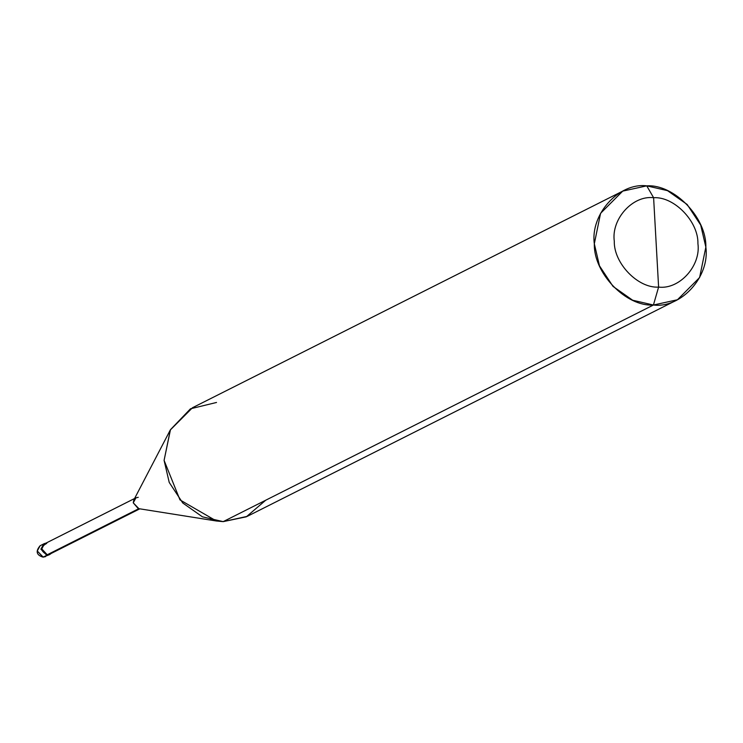 <?xml version="1.0" encoding="UTF-8"?>
<svg xmlns="http://www.w3.org/2000/svg" width="743" height="743" viewBox="0 0 743 743"><rect width="100%" height="100%" fill="white"/><g stroke="black" fill="none" stroke-linecap="round" stroke-linejoin="round"><path stroke-width="1.11" d="M44.041 543.765L40.893 549.17L46.8 555.3L40.893 549.17L44.041 543.765L40.122 545.724C35.413 551.287 36.388 555.095 43.066 557.148L37.28 550.99L40.122 545.724L37.28 550.99L43.196 557.12L46.8 555.3L40.893 549.17L43.735 543.904L40.893 549.17L46.8 555.3L49.502 554.612L42.927 557.101M43.196 557.12L45.592 556.591L43.196 557.12M46.8 555.3L49.205 554.77L46.8 555.3M216.519 402.465L190.496 408.789L170.463 429.686L164.092 460.372L179.982 499.909L216.427 521.001L223.188 521.632L653.422 305.02L677.44 299.763L699.609 277.538L705.85 247.113L700.705 225.055L687.164 204.483L667.511 190.654L646.754 185.852L653.608 197.722C674.189 196.338 698.559 221.609 697.928 243.658C701.03 265.827 679.408 289.714 658.604 287.095L653.608 197.722C632.804 195.103 611.173 218.99 614.285 241.15C613.653 263.208 638.023 288.47 658.604 287.095L653.422 305.02L223.188 521.632L210.213 519.636L223.188 521.632L202.421 516.831L182.778 503.002L169.228 482.43L164.092 460.372L170.333 429.946L192.502 407.721L622.736 191.109L600.567 213.334L594.326 243.769L599.462 265.818L613.012 286.389L632.655 300.228L653.422 305.02C625.977 306.859 593.481 273.173 594.326 243.769C590.183 214.207 619.021 182.36 646.754 185.852L622.736 191.109M45.992 543.114L44.339 543.607L41.497 548.873L47.403 554.993C39.992 550.804 39.769 546.839 46.744 543.077M46.753 543.374C40.141 546.95 40.345 550.721 47.385 554.696L49.809 554.473L51.193 553.433L47.403 554.993L41.775 548.882L44.478 543.876L134.585 498.507M138.235 497.318L135.95 497.819L133.248 502.825L138.867 508.639L51.434 552.662M216.427 521.001L138.226 508.584L133.248 502.825L133.851 499.909L170.463 429.686M658.604 287.095C638.023 288.47 613.653 263.208 614.285 241.15C611.173 218.99 632.804 195.103 653.608 197.722L658.604 287.095C679.408 289.714 701.03 265.827 697.928 243.658C698.559 221.609 674.189 196.338 653.608 197.722L646.754 185.852C674.198 184.013 706.695 217.708 705.85 247.113C709.992 276.665 681.155 308.512 653.422 305.02L658.604 287.095M139.786 508.834L49.67 554.204L47.385 554.696L138.867 508.639M677.44 299.763L247.205 516.376L223.188 521.632L246.332 516.803L265.734 500.206M43.066 557.148L49.205 554.77M43.735 543.904L44.339 543.607"/></g></svg>
